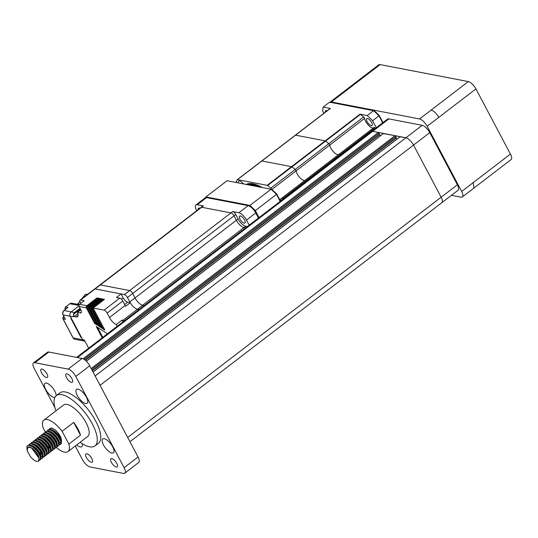 <?xml version="1.0" encoding="UTF-8"?>
<svg xmlns="http://www.w3.org/2000/svg" width="538" height="538" viewBox="0 0 538 538"><rect width="100%" height="100%" fill="white"/><g stroke="black" fill="none" stroke-linecap="round" stroke-linejoin="round"><path stroke-width="0.81" d="M78.05 389.169A8.722 3.376 -127.5 0 0 76.537 389.411A8.722 3.376 -127.5 0 0 78.138 396.936A8.722 3.376 -127.5 0 0 85.643 403.507A8.722 3.376 -127.5 0 0 87.149 403.265A8.722 3.376 -127.5 0 0 85.549 395.739A8.722 3.376 -127.5 0 0 78.05 389.169M56.167 395.706A8.722 3.376 -127.5 0 0 52.865 388.14A8.722 3.376 -127.5 0 0 46.429 383.076A8.722 3.376 -127.5 0 0 44.916 383.325A8.722 3.376 -127.5 0 0 46.517 390.85A8.722 3.376 -127.5 0 0 54.022 397.414A8.722 3.376 -127.5 0 0 54.856 397.447M76.678 444.933A8.722 3.376 -127.5 0 0 80.249 446.95A8.722 3.376 -127.5 0 0 81.763 446.708A8.722 3.376 -127.5 0 0 82.227 443.695M104.271 438.699A8.722 3.376 -127.5 0 0 102.765 438.947A8.722 3.376 -127.5 0 0 104.365 446.466A8.722 3.376 -127.5 0 0 111.864 453.036A8.722 3.376 -127.5 0 0 113.377 452.794A8.722 3.376 -127.5 0 0 111.776 445.269A8.722 3.376 -127.5 0 0 104.271 438.699M41.991 369.055A5.158 1.997 -127.5 0 0 41.103 369.202A5.158 1.997 -127.5 0 0 42.045 373.648A5.158 1.997 -127.5 0 0 46.483 377.528A5.158 1.997 -127.5 0 0 47.371 377.387A5.158 1.997 -127.5 0 0 46.429 372.935A5.158 1.997 -127.5 0 0 41.991 369.055M86.853 453.783A5.158 1.997 -127.5 0 0 85.959 453.924A5.158 1.997 -127.5 0 0 86.907 458.369A5.158 1.997 -127.5 0 0 91.339 462.256A5.158 1.997 -127.5 0 0 92.233 462.108A5.158 1.997 -127.5 0 0 91.285 457.663A5.158 1.997 -127.5 0 0 86.853 453.783M111.817 458.591A5.158 1.997 -127.5 0 0 110.922 458.732A5.158 1.997 -127.5 0 0 111.87 463.178A5.158 1.997 -127.5 0 0 116.302 467.065A5.158 1.997 -127.5 0 0 117.197 466.917A5.158 1.997 -127.5 0 0 116.248 462.472A5.158 1.997 -127.5 0 0 111.817 458.591M66.954 373.863A5.158 1.997 -127.5 0 0 66.06 374.004A5.158 1.997 -127.5 0 0 67.008 378.456A5.158 1.997 -127.5 0 0 71.44 382.336A5.158 1.997 -127.5 0 0 72.334 382.188A5.158 1.997 -127.5 0 0 71.386 377.743A5.158 1.997 -127.5 0 0 66.954 373.863M39.106 458.396L31.742 448.154L27.989 446.997L27.115 450.669L30.464 456.735C32.784 459.432 34.916 461.012 36.853 461.47L38.501 461.2L39.106 458.396L39.133 460.441L38.608 461.113M27.115 450.669L26.9 446.392L27.465 445.679L29.247 445.309L33.174 447.212L37.263 451.315L40.027 455.995L40.485 459.398L39.187 460.266M27.465 445.679L29.926 444.791L33.047 446.123L37.942 450.797L40.922 456.076L41.164 458.88L40.061 460.01M40.35 459.681L39.261 459.66M28.944 444.805L29.496 444.119L31.278 443.749L35.205 445.652L39.294 449.761L42.058 454.435L42.515 457.845L41.218 458.706M29.496 444.119L31.957 443.231L35.078 444.57L39.973 449.237L42.953 454.523L43.195 457.32L42.092 458.45M30.975 443.245L31.527 442.566L33.309 442.196L37.236 444.099L41.325 448.201L44.089 452.882L44.546 456.285L43.248 457.152M31.527 442.566L33.988 441.678L37.115 443.009L42.004 447.683L44.984 452.962L45.226 455.767L44.123 456.897M33.013 441.691L33.558 441.005L35.34 440.635L39.267 442.539L43.356 446.648L46.12 451.321L46.577 454.731L45.279 455.592M33.558 441.005L36.019 440.118L39.146 441.456L44.035 446.123L47.014 451.409L47.257 454.206L46.154 455.336M35.044 440.131L35.589 439.452L37.371 439.082L41.305 440.985L45.387 445.087L48.151 449.768L48.608 453.171L47.31 454.038M35.589 439.452L38.05 438.564L41.177 439.896L46.066 444.57L49.045 449.849L49.288 452.653L48.185 453.783M37.075 438.578L37.62 437.892L39.402 437.522L43.336 439.425L47.418 443.534L50.182 448.208L50.646 451.617L49.341 452.478M37.62 437.892L40.081 437.004L43.208 438.342L48.097 443.009L51.076 448.295L51.318 451.093L50.216 452.223M39.106 437.017L39.657 436.338L41.439 435.968L45.367 437.871L49.449 441.974L52.213 446.654L52.677 450.057L51.372 450.925M39.657 436.338L42.112 435.45L45.239 436.782L50.128 441.456L53.107 446.735L53.349 449.539L52.247 450.662M41.137 435.464L41.688 434.778L43.47 434.408L47.398 436.311L51.487 440.414L54.244 445.094L54.708 448.497L53.403 449.365M41.688 434.778L44.143 433.89L47.27 435.222L52.159 439.896L55.145 445.182L55.387 447.979L54.284 449.109M43.168 433.904L43.719 433.225L45.501 432.855L49.429 434.758L53.518 438.86L56.275 443.541L56.739 446.944L55.434 447.811M43.719 433.225L46.181 432.33L49.301 433.668L54.19 438.342L57.176 443.621L57.418 446.426L56.315 447.549M45.199 432.35L45.75 431.664L47.532 431.294L51.46 433.198L55.548 437.3L58.312 441.98L58.77 445.383L57.465 446.251M45.75 431.664L48.212 430.777L51.332 432.108L56.228 436.782L59.207 442.068L59.449 444.865L58.346 445.995M47.23 430.79L47.781 430.104L49.563 429.741L53.491 431.644L57.579 435.746L60.343 440.42L60.801 443.83L59.503 444.697M47.781 430.104L50.242 429.216L53.363 430.555L58.259 435.229L61.238 440.508L61.48 443.312L60.377 444.435M60.666 444.112L59.577 444.092M40.659 442.485L40.431 441.974M53.141 445.968L52.758 445.672M49.261 429.237L49.812 428.551L51.594 428.181L55.32 429.929L51.789 428.033L49.994 428.43M56.376 447.502A19.832 7.673 -127.5 0 0 64.553 452.149A19.832 7.673 -127.5 0 0 67.99 451.59A19.832 7.673 -127.5 0 0 68.877 444.085L80.492 435.188L73.726 422.411A19.832 7.673 52.5 0 1 80.492 435.188M73.726 422.411L62.119 431.308A19.832 7.673 -127.5 0 0 47.304 419.559A19.832 7.673 -127.5 0 0 43.867 420.117L63.605 404.993A19.832 7.673 52.5 0 1 67.042 404.435A19.832 7.673 52.5 0 1 84.089 419.364A19.832 7.673 52.5 0 1 87.728 436.466L67.99 451.59M80.122 442.297A31.729 12.28 -127.5 0 0 89.469 446.796A31.729 12.28 -127.5 0 0 94.964 445.908A31.729 12.28 -127.5 0 0 89.14 418.551A31.729 12.28 -127.5 0 0 61.863 394.657A31.729 12.28 -127.5 0 0 56.369 395.544A31.729 12.28 -127.5 0 0 55.992 410.824M94.964 445.908L98.447 443.238A31.729 12.28 -127.5 0 0 92.623 415.881A31.729 12.28 -127.5 0 0 65.347 391.987A31.729 12.28 -127.5 0 0 59.846 392.875L56.369 395.544M396.775 139.187L396.022 137.681M92.24 370.5L396.331 137.446L395.02 135.67L383.345 133.606M380.131 135.986L379.377 134.48M85.071 360.036L379.694 134.238L378.375 132.462L372.639 131.359A7.929 3.067 -127.5 0 0 371.26 131.581A7.929 3.067 -127.5 0 0 371.193 131.635M441.732 202.772A7.929 3.067 -127.5 0 0 441.806 202.725A7.929 3.067 -127.5 0 0 441.14 197.224L413.534 145.085A7.929 3.067 -127.5 0 0 405.921 137.768L399.983 136.813M75.266 446.015L82.496 459.674A7.929 3.067 -127.5 0 0 90.108 466.991L123.397 473.406A7.929 3.067 -127.5 0 0 124.776 473.184A7.929 3.067 -127.5 0 0 124.11 467.69L75.797 376.445A7.929 3.067 -127.5 0 0 68.185 369.129L34.896 362.713A7.929 3.067 -127.5 0 0 33.524 362.935A7.929 3.067 -127.5 0 0 34.19 368.429L54.99 407.717M124.11 467.69L138.037 457.011L89.732 365.766L75.797 376.445M68.185 369.129L82.119 358.449L48.83 352.034L34.896 362.713M138.037 457.011A7.929 3.067 52.5 0 1 138.703 462.505L124.776 473.184M33.524 362.935L47.452 352.262A7.929 3.067 52.5 0 1 48.83 352.034M82.119 358.449A7.929 3.067 52.5 0 1 89.732 365.766M43.867 420.117A19.832 7.673 -127.5 0 0 42.979 427.623L45.347 432.095M62.119 431.308L68.877 444.085M52.031 429.795L55.004 431.328L58.555 434.839L60.955 438.84L61.473 441.274C61.682 437.885 59.631 434.105 55.32 429.929M59.691 442.613L60.841 442.404M31.782 448.181L35.972 452.142L38.87 457.576M33.047 446.123L38.003 450.588L40.922 456.076M35.078 444.57L40.034 449.028L42.953 454.523M37.115 443.009L42.065 447.475L44.984 452.962M42.085 454.509L39.738 452.606M39.146 441.456L44.096 445.915L47.014 451.409M41.177 439.896L46.127 444.361L49.045 449.849M43.208 438.342L48.164 442.801L51.076 448.295M45.239 436.782L50.195 441.247L53.107 446.735M50.209 448.282L47.862 446.372M47.674 435.504L52.226 439.687L55.145 445.182M49.301 433.668L54.257 438.134L57.176 443.621M55.374 445.41L56.732 445.558M51.332 432.108L56.288 436.574L59.207 442.068M53.363 430.555L58.319 435.02L61.238 440.508M27.989 446.997L29.247 446.843L32.657 448.457L36.201 451.967L38.608 455.968L39.119 458.47M31.715 445.363L34.688 446.896L38.238 450.407L40.639 454.415L41.15 456.91M33.746 443.81L36.718 445.343L40.269 448.853L42.67 452.855L43.188 455.356M42.596 456.372L41.15 456.311M35.777 442.249L38.756 443.783L42.3 447.293L44.701 451.301L45.219 453.796M37.808 440.696L40.787 442.229L44.331 445.74L46.739 449.741L47.25 452.243M39.839 439.136L42.818 440.669L46.362 444.18L48.77 448.188L49.281 450.683M41.87 437.576L44.849 439.116L48.393 442.626L50.801 446.627L51.312 449.129M41.426 440.064L41.345 439.728M43.901 436.022L46.88 437.555L50.424 441.066L52.832 445.074L53.343 447.569M45.932 434.462L48.911 436.002L52.455 439.512L54.863 443.514L55.374 446.015M47.969 432.908L50.942 434.442L54.486 437.952L56.893 441.954L57.405 444.455M50 431.348L52.973 432.888L56.517 436.399L58.924 440.4L59.436 442.902M372.632 131.353A7.929 3.067 -127.5 0 0 371.26 131.575L387.515 119.12A7.929 3.067 52.5 0 1 388.887 118.898L372.632 131.353L405.921 137.768L422.175 125.307A7.929 3.067 52.5 0 1 429.781 132.63L457.394 184.769A7.929 3.067 52.5 0 1 458.06 190.264L441.806 202.725A7.929 3.067 -127.5 0 0 441.14 197.231L457.394 184.769M388.887 118.898L422.175 125.307M100.081 385.316L413.534 145.085L441.14 197.231M429.781 132.63L413.534 145.085A7.929 3.067 -127.5 0 0 405.921 137.768L95.125 375.961M341.522 93.343L342.968 93.067L331.361 101.971L419.553 118.952L431.167 110.055C433.897 110.929 436.432 113.37 438.779 117.378L427.165 126.275L461.671 191.447L473.285 182.55L473.951 188.044L462.337 196.942A7.929 3.067 -127.5 0 1 460.965 197.164L451.449 195.328M462.337 196.942A7.929 3.067 -127.5 0 0 461.671 191.447M427.165 126.275A7.929 3.067 -127.5 0 0 419.553 118.952M331.361 101.971A7.929 3.067 -127.5 0 0 329.982 102.193A7.929 3.067 -127.5 0 0 329.915 102.247M341.59 93.289L378.739 64.816A7.936 3.073 52.5 0 1 380.117 64.594L468.316 81.581A7.936 3.073 52.5 0 1 475.928 88.904L510.434 154.076A7.936 3.073 52.5 0 1 511.1 159.571L473.877 188.098M196.713 210.735L196.558 210.452A7.929 3.067 52.5 0 1 195.893 204.958A7.929 3.067 52.5 0 1 197.271 204.736L203.425 205.919L201.683 207.258A3.174 1.231 -127.5 0 0 201.138 207.345A3.174 1.231 52.5 0 1 201.683 207.258L230.977 212.893A3.174 1.231 52.5 0 1 234.017 215.825A3.174 1.231 -127.5 0 0 230.977 212.893L232.712 211.562A3.174 1.231 -127.5 0 1 235.758 214.487L238.105 218.919A7.929 3.067 52.5 0 0 245.718 226.236L247.346 226.552M235.758 214.487L127.445 297.501A3.174 1.231 52.5 0 0 124.399 294.575L95.112 288.933A3.174 1.231 -127.5 0 0 94.56 289.02A3.174 1.231 52.5 0 1 95.112 288.933L100.337 284.932L129.624 290.567L230.977 212.893L201.683 207.258L100.337 284.932A3.174 1.231 -127.5 0 0 99.786 285.019A3.174 1.231 52.5 0 1 100.337 284.932L129.624 290.567A3.174 1.231 52.5 0 1 132.671 293.499L135.018 297.931A7.929 3.067 -127.5 0 0 142.624 305.248L144.251 305.564L142.624 305.248A7.929 3.067 52.5 0 1 135.018 297.931L236.364 220.257A7.929 3.067 -127.5 0 0 243.976 227.574A7.929 3.067 52.5 0 1 236.364 220.257L238.105 218.919M234.017 215.825L236.364 220.257L234.017 215.825M245.718 226.236L243.976 227.574L245.604 227.883L243.976 227.574L137.398 309.249L139.026 309.565L137.398 309.249A7.929 3.067 52.5 0 1 130.236 302.719L125.589 306.283A7.929 3.067 52.5 0 1 125.146 305.49L122.798 301.058A3.174 1.231 -127.5 0 0 119.759 298.133L116.43 297.494L121.07 293.936L123.141 297.844A4.761 1.843 52.5 0 0 127.708 302.235L130.236 302.719M127.445 297.501L129.792 301.932L135.018 297.931L132.671 293.499A3.174 1.231 -127.5 0 0 129.624 290.567L124.399 294.575M129.792 301.932A7.929 3.067 -127.5 0 0 137.398 309.249L122.893 320.372L124.52 320.688M98.481 298.798L97.358 298.583L97.015 297.931L86.853 305.712A1.587 1.338 -79.1 0 0 86.383 307.904L94.594 323.412L97.445 325.268L88.467 308.308A1.587 1.338 100.9 0 1 88.938 306.115L99.093 298.328L97.015 297.931M97.358 298.583L87.203 306.364A0.794 0.672 100.9 0 0 86.968 307.46L95.179 322.968L94.594 323.412M96.779 324.01L95.179 322.968M98.299 325.82L89.086 308.429A1.587 1.338 -79.1 0 1 89.557 306.236L99.718 298.449L100.061 299.101L89.907 306.889A0.794 0.672 100.9 0 0 89.671 307.985L98.878 325.376L98.299 325.82L101.144 327.669L91.171 308.825A1.587 1.338 100.9 0 1 91.642 306.633L101.796 298.852L99.718 298.449M100.485 326.418L98.878 325.376M101.191 299.316L100.061 299.101M101.998 328.227L91.796 308.946A1.587 1.338 -79.1 0 1 92.267 306.754L102.422 298.967L102.765 299.619L92.61 307.406A0.794 0.672 100.9 0 0 92.375 308.503L102.583 327.783L101.998 328.227L104.849 330.076L93.182 308.045L104.5 299.37L102.422 298.967M104.184 328.826L102.583 327.783M103.895 299.841L102.765 299.619M80.821 303.298L80.317 302.343A3.174 1.231 52.5 0 1 80.048 300.143A3.174 1.231 52.5 0 1 80.599 300.056L84.157 300.742L79.51 304.3A1.587 1.338 100.9 0 0 79.039 306.492L80.666 309.565A4.761 1.843 -127.5 0 1 81.063 312.86A4.761 1.843 -127.5 0 1 80.236 312.988L81.406 312.094M93.182 308.045L104.083 310.144A3.174 1.231 52.5 0 1 107.129 313.069L109.476 317.501A7.929 3.067 -127.5 0 0 116.228 324.548L117.163 326.324M116.228 324.548L122.032 320.103L122.973 321.872M122.032 320.103A7.929 3.067 -127.5 0 0 122.893 320.372M97.465 327.292L102.785 337.339M106.988 334.118L106.477 333.15L96.221 326.479L102.207 337.79M80.599 300.056L95.112 288.933L121.07 293.936M88.649 348.173L84.352 340.056L82.691 339.74A3.174 2.683 100.9 0 0 84.412 341.072A3.174 2.683 -79.1 0 1 82.691 339.74L70.27 316.277L71.473 318.557L70.895 318.442L80.902 337.346L81.48 337.454L82.691 339.74L73.121 337.891A3.174 2.683 100.9 0 0 74.843 339.229L84.943 341.173M77.876 313.701L74.197 316.519L73.296 314.582A3.174 2.683 -79.1 0 1 74.54 312.531L80.014 308.335M63.323 316.848L63.518 316.667A1.587 1.338 100.9 0 0 63.047 318.866L65.461 319.33L63.114 314.898A3.174 2.683 100.9 0 1 64.056 310.507L71.211 311.885L78.878 306.008L71.211 311.885A3.174 2.683 100.9 0 0 70.27 316.277A3.174 2.683 -79.1 0 1 71.211 311.885L74.54 312.531M74.197 316.519L72.596 316.721L73.363 316.357L76.147 316.936A7.929 3.067 -127.5 0 0 77.519 316.714A7.929 3.067 -127.5 0 0 77.438 312.45L80.236 312.988M63.114 314.898L72.596 316.721A3.174 1.231 52.5 0 1 72.771 316.485A3.174 1.231 52.5 0 1 73.316 316.391M80.821 309.861L77.438 312.45M199.901 208.293A4.365 1.688 -127.5 0 0 199.208 208.038A4.365 1.688 -127.5 0 0 198.448 208.159A4.365 1.688 -127.5 0 0 198.199 209.591M240.392 215.967A4.365 1.688 -127.5 0 0 239.632 216.088A4.365 1.688 -127.5 0 0 240.432 219.854A4.365 1.688 -127.5 0 0 244.185 223.136A4.365 1.688 -127.5 0 0 244.938 223.014A4.365 1.688 -127.5 0 0 244.138 219.248A4.365 1.688 -127.5 0 0 240.392 215.967M232.712 211.562L238.872 212.745A7.929 3.067 52.5 0 1 246.485 220.062L249.175 225.146M258.462 218.031L255.772 212.947A7.929 3.067 -127.5 0 0 248.159 205.63L206.558 197.614A7.929 3.067 -127.5 0 0 205.186 197.836L195.893 204.958M203.425 205.919A3.174 1.231 -127.5 0 0 202.88 206.007L80.048 300.143M63.867 310.567A2.643 2.233 100.9 0 0 63.565 310.769A2.643 2.233 100.9 0 0 63.289 311.018L62.63 314.078A2.643 2.233 100.9 0 0 62.838 314.528A2.643 2.233 100.9 0 0 62.973 314.73M63.565 310.769L63.558 310.769A2.643 2.233 100.9 0 0 63.558 310.769L64.17 310.419M83.128 297.783A9.832 2.737 -141.8 0 0 82.415 298.045L85.239 294.454A9.832 2.737 -141.8 0 0 85.145 294.555A9.832 2.737 -141.8 0 0 85.071 294.669M87.748 294.246L85.347 294.347L81.796 298.805M79.88 301.24L77.472 304.3A9.832 2.737 38.2 0 1 79.644 304.192M81.272 337.057L80.902 337.346M64.056 310.507L68.057 307.44L65.643 306.976A1.587 1.338 100.9 0 0 65.172 309.168L65.354 309.511M254.481 211.212L255.348 210.6L259.04 217.587M205.792 197.587A63.45 24.56 52.5 0 1 205.926 196.935L249.955 205.415A63.45 24.56 52.5 0 1 255.348 210.6L276.767 194.131L280.486 201.151M280.17 201.394L276.471 194.406A63.45 24.56 -127.5 0 0 271.085 189.221L249.955 205.415L249.558 206.484M276.767 194.131A62.657 24.25 52.5 0 0 271.851 189.403L227.056 180.741L205.926 196.935L205.846 198.065M260.083 187.103A46.006 17.808 -127.5 0 0 246.411 184.473M271.656 189.356A1.271 0.491 -127.5 0 0 271.522 189.053A1.271 0.491 -127.5 0 0 270.809 188.159A55.522 21.486 -127.5 0 0 267.561 185.563A1.271 0.491 -127.5 0 0 267.13 185.348L237.507 179.638A1.271 0.491 -127.5 0 0 237.285 179.672A1.271 0.491 -127.5 0 0 237.238 179.726A55.522 21.486 -127.5 0 0 236.31 181.514A1.271 0.491 -127.5 0 0 236.666 182.597M295.389 135.159L330.117 108.548A1.271 0.491 52.5 0 1 330.157 108.494A1.271 0.491 52.5 0 1 330.379 108.461L295.55 135.152L325.181 140.855L295.55 135.152A1.271 0.491 -127.5 0 0 295.328 135.186A1.271 0.491 -127.5 0 0 295.288 135.24A1.271 0.491 52.5 0 1 295.328 135.186A1.271 0.491 52.5 0 1 295.55 135.152L261.885 160.956A1.271 0.491 -127.5 0 0 261.663 160.99A1.271 0.491 -127.5 0 0 261.616 161.044A1.271 0.491 52.5 0 1 261.663 160.99A1.271 0.491 52.5 0 1 261.885 160.956L291.515 166.659L261.885 160.956L237.507 179.638M376.297 127.721L372.599 120.741A63.45 24.56 52.5 0 0 367.205 115.556L360.009 114.164A1.271 0.491 52.5 0 1 360.433 114.386L325.604 141.077A1.271 0.491 -127.5 0 0 325.181 140.855A1.271 0.491 52.5 0 1 325.604 141.077L291.939 166.881A1.271 0.491 -127.5 0 0 291.515 166.659A1.271 0.491 52.5 0 1 291.939 166.881A55.522 21.486 52.5 0 1 295.187 169.47A55.522 21.486 -127.5 0 0 291.939 166.881L267.561 185.563M360.433 114.386A55.522 21.486 52.5 0 1 363.681 116.975A1.271 0.491 52.5 0 1 364.394 117.869A1.271 0.491 52.5 0 1 364.589 118.4L329.76 145.099A1.271 0.491 -127.5 0 0 329.572 144.561A1.271 0.491 -127.5 0 0 328.853 143.673A55.522 21.486 52.5 0 0 325.604 141.077A55.522 21.486 52.5 0 1 328.853 143.673A1.271 0.491 52.5 0 1 329.76 145.099L296.095 170.896A1.271 0.491 -127.5 0 0 295.9 170.364A1.271 0.491 -127.5 0 0 295.187 169.47A1.271 0.491 52.5 0 1 296.095 170.896A7.135 2.764 -127.5 0 0 297.171 173.895A7.135 2.764 -127.5 0 0 304.851 180.479A7.135 2.764 52.5 0 1 299.727 177.5A7.135 2.764 52.5 0 1 296.095 170.896L271.898 189.443M282.584 199.544A55.522 21.486 -127.5 0 0 282.181 199.1A1.271 0.491 -127.5 0 0 281.199 198.603A1.271 0.491 -127.5 0 0 281.152 198.663A7.135 2.764 52.5 0 1 280.876 198.973A7.135 2.764 52.5 0 1 279.41 199.114M339.317 154.083L374.031 127.479A1.271 0.491 52.5 0 1 374.078 127.425A1.271 0.491 52.5 0 1 375.06 127.916L340.231 154.608A1.271 0.491 -127.5 0 0 339.249 154.117A1.271 0.491 -127.5 0 0 339.202 154.171A1.271 0.491 52.5 0 1 339.249 154.117A1.271 0.491 52.5 0 1 340.231 154.608L306.566 180.412A1.271 0.491 -127.5 0 0 305.584 179.921A1.271 0.491 -127.5 0 0 305.53 179.974A1.271 0.491 52.5 0 1 305.584 179.921A1.271 0.491 52.5 0 1 306.566 180.412A55.522 21.486 52.5 0 1 306.969 180.855A55.522 21.486 -127.5 0 0 306.566 180.412L282.181 199.1M238.24 182.9A5.952 2.3 52.5 0 1 238.616 181.165A5.952 2.3 52.5 0 1 243.62 183.935M262.208 187.513A46.006 17.808 -127.5 0 0 246.101 184.413M279.915 200.075A5.952 2.3 52.5 0 1 281.502 200.371M329.76 145.099A7.135 2.764 -127.5 0 0 330.836 148.098A7.135 2.764 -127.5 0 0 338.516 154.675A7.135 2.764 -127.5 0 1 330.836 148.098A7.135 2.764 -127.5 0 1 329.76 145.099M340.231 154.608A55.522 21.486 52.5 0 1 340.635 155.052A55.522 21.486 52.5 0 0 340.231 154.608M325.329 112.193A4.365 1.688 52.5 0 1 325.571 110.727A4.365 1.688 52.5 0 1 327.05 110.875M330.379 108.461L323.177 107.075A63.45 24.56 52.5 0 0 322.679 111.124L323.849 113.33M364.589 118.4A7.135 2.764 -127.5 0 0 365.665 121.4A7.135 2.764 -127.5 0 0 373.345 127.983M371.697 122.563A4.365 1.688 52.5 0 1 372.061 125.583A4.365 1.688 52.5 0 1 367.124 121.682A4.365 1.688 52.5 0 1 366.755 118.663A4.365 1.688 52.5 0 1 371.697 122.563M375.06 127.916A55.522 21.486 52.5 0 1 375.463 128.36M382.679 122.825L378.987 115.845L379.283 115.569A62.657 24.25 -127.5 0 0 374.361 110.835L329.565 102.18L323.177 107.075M379.283 115.569L382.995 122.583M367.205 115.556L373.594 110.66A63.45 24.56 -127.5 0 1 378.987 115.845L372.599 120.741M92.388 370.79L396.136 137.99M91.682 369.458L395.78 136.403M91.191 368.523L395.02 135.67M86.362 361.213L383.54 133.458M85.32 360.245L379.498 134.782M84.089 359.323L379.142 133.195M83.094 358.772L378.375 132.462M77.492 357.555L372.639 131.359M127.688 437.455L441.14 197.224M93.054 372.047L400.178 136.659M475.928 88.904L438.779 117.378M468.316 81.581L431.16 110.055M510.434 154.076L473.285 182.55M380.117 64.594L342.968 93.067M87.203 306.364L88.508 306.62M88.286 307.716L86.968 307.46M89.086 308.429L88.467 308.308M88.938 306.115L89.557 306.236M90.989 308.24L89.671 307.985M89.907 306.889L91.211 307.137M91.796 308.946L91.171 308.825M91.642 306.633L92.267 306.754M93.545 308.731L92.375 308.503M92.61 307.406L93.733 307.622M86.383 307.904L79.039 306.492M79.51 304.3L86.853 305.712M121.393 299.182L123.141 297.844M104.083 310.144L119.759 298.133M122.798 301.058L107.129 313.069M109.476 317.501L125.146 305.49M127.708 302.235L124.661 304.569M73.296 314.582L80.424 309.115M76.147 316.936L78.091 315.45M255.772 212.947L246.485 220.062M238.872 212.745L248.159 205.63M206.558 197.614L197.271 204.736M63.632 310.897A2.777 2.347 100.9 0 0 62.805 314.037M73.007 337.682L62.946 318.624M63.894 316.378L63.518 316.667L64.109 316.788M65.676 309.263L65.071 308.926M78.864 305.456L69.879 303.728L65.508 306.996L69.691 303.876M71.863 303.217A3.174 2.683 100.9 0 0 69.879 303.728L71.863 303.217L79.194 304.629M65.448 307.151L65.3 309.558M257.655 186.639A46.006 17.808 -127.5 0 0 247.023 184.588M237.345 179.645L261.616 161.044M267.13 185.348L360.009 114.164M270.809 188.159L363.681 116.975M281.266 198.569L305.53 179.974M339.202 154.171L305.645 179.887M295.288 135.24L261.724 160.956M86.315 361.166L383.399 133.478M76.625 357.393L371.26 131.581M129.947 441.725L441.799 202.718M93.02 371.987L400.043 136.686M47.27 435.222L48.05 435.74M341.596 93.296L329.982 102.193M63.128 314.918L62.838 314.528M74.843 339.229L73 337.824L62.926 318.792L63.867 316.317M246.875 184.561L258.986 186.894M237.285 179.672L330.157 108.494M281.199 198.603L374.078 127.425"/></g></svg>
